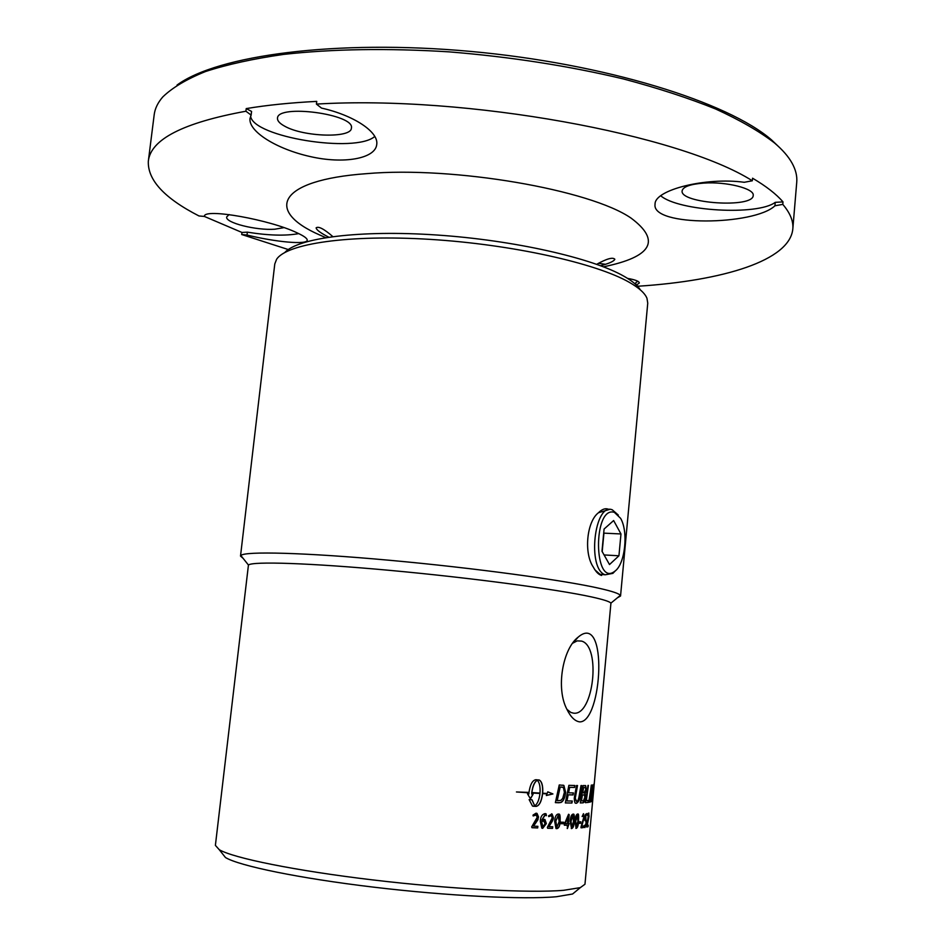 <?xml version="1.0" encoding="UTF-8"?>
<svg xmlns="http://www.w3.org/2000/svg" width="945" height="945" viewBox="0 0 945 945"><rect width="100%" height="100%" fill="white"/><g stroke="black" fill="none" stroke-linecap="round" stroke-linejoin="round"><path stroke-width="1.42" d="M618.313 515.06L612.277 509.804C594.322 502.338 586.904 569.233 605.213 574.796L612.868 573.379L615.632 570.556M603.89 574.666L599.981 574.288L594.984 569.929M601.622 575.458C598.669 574.69 595.905 571.926 593.365 567.177C583.656 553.274 586.715 521.463 598.528 512.698L608.367 509.78M614.404 512.367L620.605 518.332C628.59 531.704 625.129 564.153 614.888 571.193C593.531 588.133 592.763 505.327 614.404 512.367M604.079 529.046L613.636 520.541L620.971 533.96L618.94 555.778L609.501 564.555L601.989 551.242L604.079 529.046M618.94 555.778L604.079 554.951M620.971 533.96L603.938 533.145L602.189 551.608M148.33 161.193L154.2 114.676C154.956 108.592 157.803 102.698 162.741 96.981C172.285 87.684 186.555 79.191 205.573 71.513C227.272 64.461 253.284 58.755 283.594 54.408C332.616 48.939 387.71 48.077 448.875 51.845C510.489 56.842 568.736 65.89 623.629 79.002C658.122 88.168 688.81 98.174 715.684 109.018C739.994 120.145 759.567 131.438 774.416 142.884C782.519 149.771 788.402 156.516 792.064 163.131C795.714 169.746 797.273 176.101 796.741 182.208L792.82 228.938C793.516 221.201 790.174 213.015 782.791 204.38L774.947 205.786C754.204 225.595 651.07 226.989 655.062 204.155C654.401 189.862 706.033 176.975 744.247 182.29L752.326 180.778C679.573 134.533 466.417 95.032 316.421 104.092L321.489 108.084C353.288 115.148 378.957 131.827 376.724 144.561C375.307 158.701 343.614 164.3 310.102 156.539C276.672 149.074 248.393 131.532 250 118.527L251.134 115.089L245.913 111.226C183.2 122.708 150.668 139.364 148.33 161.193C147.514 179.975 164.395 198.226 198.97 215.956L204.368 216.44C203.435 207.711 270.695 219.866 297.143 232.872C303.936 235.99 307.302 238.423 307.231 240.184C307.326 244.956 276.058 242.168 247.023 235.033L247.366 232.151C268.333 235.541 285.461 236.026 298.738 233.616M780.582 148.507L771.616 139.978C728.229 102.143 605.261 63.587 470.421 51.396C335.569 39.088 217.102 55.436 177.022 85.074M247.023 235.033L241.707 234.525L241.955 232.458L204.368 216.429M245.913 111.226L246.232 108.592C267.081 105.119 290.587 102.721 316.74 101.387L316.421 104.092M752.326 180.778L752.551 178.203C766.147 186.224 776.294 194.115 783.003 201.899L782.791 204.38M637.084 285.78L638.56 286.193C723.527 280.63 789.843 260.56 792.82 228.938M241.707 234.525L288.284 249.551M660.779 195.816C678.534 211.172 757.524 215.85 775.243 202.348L783.003 201.899M775.243 202.348L774.947 205.786M703.529 183.106C690.204 184.18 683.081 186.744 682.136 190.807C679.455 203.506 753.389 208.455 753.2 195.473C754.831 188.61 726.173 181.381 703.529 183.106M635.701 284.445L635.89 282.531L637.946 281.303M605.568 264.305L598.409 263.289M627.574 278.397C635.347 279.767 639.269 281.303 639.316 282.992L636.41 285.106M241.955 232.458L247.366 232.151M229.115 214.55L226.67 216.96C225.064 222.772 256.213 230.592 274.794 229.21L283.89 227.65M246.232 108.592L251.571 111.427L251.134 115.089M250.614 116.152C252.835 137.119 355.497 153.598 374.74 136.47M284.717 126.205C303.463 136.978 351.587 138.442 351.398 128.083C355.202 114.215 277.133 103.749 277.499 118.243C277.31 120.842 279.708 123.5 284.717 126.205M617.475 597.736L620.546 596.011L620.345 595.374C619.129 593.625 612.478 591.346 600.394 588.57C564.59 580.265 473.87 567.921 389.423 560.267C304.845 552.565 244.672 551.065 240.845 555.495L240.514 556.073L243.16 558.389M240.514 556.073L274.782 263.962L276.566 259.367C286.394 243.656 348.752 234.313 430.258 239.38C511.682 244.377 596.023 263.171 629.252 282.295C639.009 287.859 644.915 293.186 646.971 298.289L647.75 303.156L620.546 596.011M598.528 512.698L599.532 511.729C603.087 508.682 606.312 507.973 609.182 509.603M248.44 565.027C252.445 561.188 310.031 563.019 390.439 570.426C470.74 577.808 557.042 589.326 591.546 596.933C603.182 599.496 609.643 601.552 610.931 603.123L584.967 884.236L580.313 887.627L563.752 890.296C529.814 893.226 450.422 889.162 372.921 879.937C295.348 870.723 233.332 858.095 219.24 849.685L215.389 845.385L248.44 565.027L240.845 555.495M593.554 787.587L594.145 783.653L593.554 787.587M589.172 802.281L591.428 785.106L588.723 802.305M583.171 802.825L580.289 802.931L583.183 785.543L585.652 785.614L586.361 789.559L585.038 793.753L585.522 797.249C585.191 800.297 584.412 802.163 583.171 802.825L580.289 802.907M571.914 803.014L565.334 802.931L568.89 785.33L574.914 785.496L574.536 787.48L569.67 787.362L568.571 792.831L573.426 792.926L573.048 794.922L568.169 794.828L566.953 800.947L572.292 801.017L571.914 803.014L565.346 802.907M559.109 802.766L555.365 802.636L559.251 784.952L563.881 785.437L565.642 792.453C564.767 798.324 563.149 801.679 560.775 802.529L555.376 802.624M585.865 818.984L586.514 822.776L584.92 827.584L584.341 825.339L585.049 826.084L586.077 823.012L585.817 820.532L584.967 820.65L585.463 814.389L587.129 813.503L586.975 815.086L585.829 815.251L585.865 818.984M580.75 821.772L580.62 823.249L579.084 823.343L579.25 821.878L580.785 821.784M577.608 814.011L578.659 821.087C578.316 825.611 577.478 828.044 576.143 828.399L574.985 821.299C575.363 816.764 576.237 814.342 577.608 814.011M573.06 814.117L574.359 821.264C574.028 825.812 573.095 828.245 571.56 828.576L570.142 821.406C570.508 816.846 571.489 814.425 573.06 814.117M569.091 823.662L567.425 828.517L567.307 825.221L564.378 825.221L564.271 824.406L568.559 814.295L569.197 814.684L568.347 823.674L569.114 823.662M552.671 826.757L552.53 828.375L547.663 828.269L547.344 827.418L552.223 817.874L551.372 815.582L548.761 816.622L548.632 815.759L552.045 813.988L553.416 817.602L548.868 826.674L552.719 826.769M544.025 819.339L544.958 819.528L546.34 823.579L542.702 828.34L541.828 828.151L540.304 821.359C540.457 816.882 542.04 814.306 545.052 813.61L546.068 813.822L546.446 815.689L544.828 815.122L541.709 820.189L544.025 819.339M516.442 791.969L528.987 792.406C530.18 784.48 532.472 780.251 535.886 779.708L539.347 780.05C542.005 781.716 543.115 786.11 542.678 793.233L547.143 793.469L547.793 791.827L552.931 793.954L546.316 795.513L546.978 793.859L542.631 793.635C541.544 801.525 539.359 805.778 536.087 806.392L532.496 806.05L529.129 799.6L532.011 799.777L534.74 805.884C537.421 803.994 539.17 799.86 539.973 793.481L531.846 792.997L531.763 794.107L533.11 794.19L530.452 798.82L527.487 793.835L528.869 793.93L528.952 792.82L516.442 791.969L528.952 792.82M537.835 826.308L537.693 827.938L532.07 827.714L531.692 826.851L537.197 817.319L536.228 815.003L533.145 815.96L533.027 815.098L536.028 813.196L537.02 813.409L538.579 817.059L533.429 826.131L537.894 826.32M558.294 814.023L558.991 814.165L560.243 821.347C559.936 825.954 558.755 828.387 556.723 828.659L555.991 828.517L554.668 821.311C555.022 816.681 556.227 814.259 558.294 814.023M563.633 822.221L563.492 823.709L561.035 823.686L561.224 822.197L563.681 822.233M583.478 826.036L583.337 827.596L581.057 827.832L580.998 827.04L583.715 817.531L583.408 815.37L582.155 816.551L583.467 813.692L584.258 817.177L581.754 826.225L583.502 826.036M588.227 825.174L588.085 826.71L586.739 827.052L586.691 826.273L588.676 813.019L589.018 816.409L587.188 825.434L588.239 825.174M574.773 795.064L576.533 785.519L577.513 785.531L575.257 798.253L576.58 801.372C577.667 801.667 578.588 799.588 579.32 795.135L580.974 785.555L581.825 785.555L580.088 795.761C579.828 799.505 578.612 802.021 576.45 803.297L575.706 803.144C574.962 803.593 574.477 801.951 574.265 798.218L574.773 795.064M588.168 802.423L585.404 802.683L587.979 785.401L586.313 800.675L588.44 800.462L588.168 802.423L585.404 802.659M590.271 802.081L592.078 785.011L591.83 799.163L593.661 784.622L591.747 801.679L592.102 787.244L589.904 802.104M579.698 721.885C574.938 721.248 570.65 716.995 566.823 709.14C555.778 688.232 562.665 648.837 578.245 637.072C608.533 611.096 602.189 722.5 579.698 721.885M593.72 787.279L593.933 786.027L593.755 787.291M593.531 789.583L593.956 785.472L593.531 789.583M593.933 787.327L594.086 784.279L593.944 787.303M591.275 785.13L589.018 802.27M585.026 787.468L583.478 787.48L582.592 792.926L583.939 792.914L585.723 789.713L585.38 787.563L583.632 787.504L582.734 792.949M584.045 794.875L582.262 794.899L581.281 800.911L583.502 800.746L584.837 797.297L584.423 794.981L582.415 794.922L581.423 800.923M585.262 785.519L586.207 789.536L584.884 793.729L585.368 797.237L583.018 802.801M572.15 801.017L571.772 802.99M573.272 792.926L572.906 794.899L568.039 794.816L566.953 800.947M574.761 785.484L574.395 787.457L569.528 787.339L568.571 792.831M562.429 787.126L560.054 786.996L557.077 800.651L560.787 800.439L562.712 798.407L564.389 792.312L563.409 787.433L560.184 787.02L557.207 800.675M562.83 785.13L563.752 785.413L565.512 792.442C565.134 797.651 563.504 801.006 560.645 802.506L558.967 802.742M585.912 818.984L586.361 822.752L584.707 827.572M586.999 813.515L586.821 815.074L585.676 815.228L585.475 819.114M585.569 820.461L584.943 820.626M584.27 825.481L584.861 826.072M580.655 821.784L580.466 823.225L579.061 823.319M577.277 815.523L575.753 821.158L576.096 826.816L577.962 821.24L577.277 815.523L575.599 821.134L576.166 826.84M577.69 814.011L577.867 814.082C578.588 813.421 578.801 815.748 578.505 821.063C578.068 825.847 577.23 828.281 575.989 828.375L575.883 828.375M571.76 827.04L573.556 821.406L572.859 815.653L571.016 821.276L571.76 827.04M572.894 815.653L570.874 821.252L571.571 827.017M573.178 814.129L573.391 814.2C574.217 813.574 574.489 815.925 574.217 821.24C573.769 826.048 572.835 828.493 571.418 828.552L571.276 828.552M568.028 815.925L565.204 823.686L567.449 823.674L568.028 815.925L565.204 823.686M568.996 823.662L567.201 828.493M568.725 814.306L568.347 823.674M567.307 825.221L564.354 825.209M552.612 826.757L552.4 828.352L547.663 828.269M551.514 813.846L553.286 817.579C553.687 818.618 552.719 820.874 550.368 824.323L548.868 826.674M551.053 815.511L548.691 816.586M542.973 826.792L545.076 823.721L543.659 820.827L541.579 821.701L542.973 826.792M543.859 820.851L541.579 821.701M541.461 821.689L542.69 826.757M544.379 819.374L546.21 823.556L542.253 828.281M545.135 815.145L541.709 820.189M545.371 813.645L546.352 815.665M537.232 780.239L537.114 780.216C534.397 782.058 532.614 786.181 531.775 792.572L540.008 793.079C540.445 786.689 539.512 782.413 537.232 780.239C534.516 782.082 532.732 786.205 531.881 792.595M532.992 794.19L530.381 798.726M539.973 793.481L531.728 792.985L531.763 794.107M531.905 799.765L534.74 805.884M546.978 793.859L542.513 793.611C541.426 801.502 539.241 805.766 535.969 806.38L532.992 806.215M547.769 791.875L552.801 793.93L546.352 795.43M538.78 779.897L539.229 780.027C541.887 781.704 542.997 786.086 542.56 793.209L542.678 793.233M537.788 826.308L537.575 827.914L531.94 827.69M536.382 813.232L538.461 817.047C537.221 821.205 539.571 817.26 535.165 823.804L533.429 826.131M535.85 814.897L533.122 815.937M556.948 827.099L559.18 821.453L558.082 815.57L555.814 821.205L556.948 827.099M558.176 815.582L555.672 821.193L556.711 827.076M558.507 814.035L558.861 814.141C559.912 813.621 560.326 816.019 560.113 821.323C559.653 826.202 558.483 828.635 556.593 828.635L556.345 828.623M563.563 822.221L563.35 823.697L561.082 823.697M583.372 826.048L583.183 827.584L581.116 827.844M583.502 813.692L584.105 817.153L581.754 826.225M583.207 815.322L582.108 816.421M588.097 825.209L587.932 826.698L586.68 827.017M588.853 813.066L587.188 825.434M588.404 814.637L587.755 815.594M581.671 785.555L579.946 795.737C579.687 799.494 578.47 801.998 576.296 803.274L576.107 803.274M577.36 785.531L575.115 798.23L576.367 801.348M588.286 800.486L588.014 802.399M588.404 785.378L586.313 800.675M592.102 787.244L590.117 802.069M593.495 784.681L591.511 801.691M592.279 784.976L591.83 799.163M640.367 289.891C637.698 285.52 632.299 281.019 624.161 276.365C592.503 258.079 513.997 240.195 436.838 235.01C359.62 229.753 297.982 237.88 284.776 252.516M221.732 852.827L225.477 857.528C239.286 865.903 298.915 878.248 373.228 887.107C447.493 895.978 523.636 899.746 556.487 896.722L572.576 894.005L577.218 890.19M566.905 709.341L570.874 712.459L573.391 713.132C593.531 716.582 601.351 646.203 581.553 641.088L577.194 640.864L572.67 643.214M603.465 266.809C651.932 256.886 661.169 240.68 631.189 218.189C590.46 189.791 453.789 166.001 366.625 173.656C277.074 180.034 264.872 211.137 319.741 234.998L325.659 237.608M599.981 574.288L605.213 574.796M614.888 571.193L612.868 573.379M332.794 236.569C324.064 228.962 318.5 226.044 316.114 227.839C316.516 230.001 320.721 233.108 328.706 237.148M600.595 265.722C609.241 263.431 613.99 261.269 614.841 259.237C612.773 257.016 606.725 258.706 596.708 264.305M572.576 894.005L580.313 887.627M225.477 857.528L219.24 849.685M572.764 643.132L578.222 637.084M577.159 640.875L581.553 641.088M610.931 603.123L620.345 595.374"/></g></svg>
